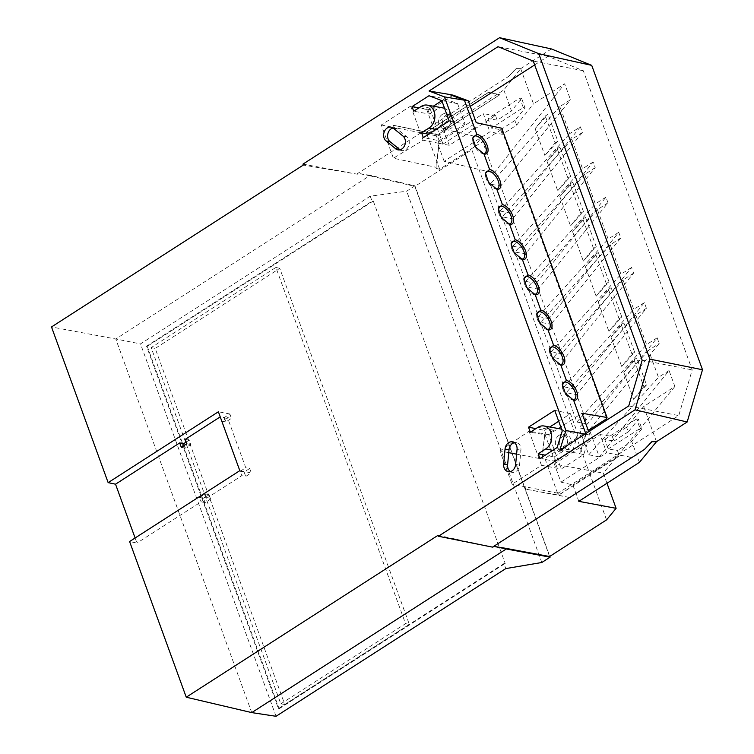 <?xml version="1.0" encoding="UTF-8"?>
<svg xmlns="http://www.w3.org/2000/svg" width="754" height="754" viewBox="0 0 754 754"><rect width="100%" height="100%" fill="white"/><g stroke="black" fill="none" stroke-linecap="round" stroke-linejoin="round"><path stroke-width="0.57" stroke-dasharray="3.77 2.83" d="M430.468 109.745L410.713 106.069L381.307 124.975L393.399 158.208L436.029 167.313L436.472 168.5L439.017 143.241L442.975 144.099L430.468 109.745L453.154 95.164M442.975 144.099L476.245 122.704M446.142 115.211A7.549 5.975 100.9 0 1 449.968 114.391A7.549 5.975 100.9 0 1 454.408 122.94A7.549 5.975 100.9 0 1 447.113 129.207A7.549 5.975 100.9 0 1 442.523 123.081A7.549 5.975 100.9 0 1 446.142 115.211M436.472 168.5L439.667 169.226L501.485 129.481L501.759 128.227M426.547 108.991L439.054 143.335L436.029 167.313M606.744 418.677L501.485 129.481M588.28 430.543L544.925 458.423L541.787 457.857L542.22 459.054L516.603 454.162M541.787 457.857L544.84 433.984L548.724 434.643L581.994 413.249M588.695 431.674L589.939 435.096L583.728 454.521L561.221 468.988L548.724 434.643M562.927 436.076A7.549 5.975 100.9 0 1 566.763 435.265A7.549 5.975 100.9 0 1 571.202 443.804A7.549 5.975 100.9 0 1 563.898 450.081A7.549 5.975 100.9 0 1 559.308 443.955A7.549 5.975 100.9 0 1 562.927 436.076M508.733 452.664L499.959 450.986L512.06 484.219L541.466 465.312L561.221 468.988M583.728 454.521L579.807 453.757L586.028 434.342L584.981 434.059M589.939 435.096L586.028 434.342M439.054 143.335L423.145 140.225L393.399 158.208M410.713 106.069L423.145 140.225M400.044 149.782A7.493 5.938 -79.1 0 0 401.929 150.555A7.493 5.938 -79.1 0 0 408.725 145.71A7.493 5.938 -79.1 0 0 406.858 136.851L397.16 129A7.493 5.938 -79.1 0 0 395.068 127.992A7.493 5.938 -79.1 0 0 393.032 128.01M541.466 465.312L529.035 431.165L544.803 433.88L557.3 468.234M499.959 450.986L529.035 431.165M510.335 471.589A7.493 5.938 -79.1 0 0 512.22 472.362A7.493 5.938 -79.1 0 0 519.525 465.209L520.92 450.223A7.493 5.938 -79.1 0 0 516.443 442.673A7.493 5.938 -79.1 0 0 514.407 442.692M585.745 433.569L579.807 453.757M559.798 450.251L579.986 453.654M438.055 535.312L493.144 547.244M506.075 548.356L506.264 548.969M414.936 185.852L406.67 191.177L370.233 196.2L140.498 343.909L115.767 338.989L370.28 175.352L370.525 175.936L370.308 175.333L414.936 185.852L549.798 556.377M549.581 556.518L414.86 186.379L370.497 175.946M370.525 175.936L358.565 173.448L357.377 174.221L303.297 165.069M370.308 175.333L358.565 173.448M251.751 712.605L115.767 338.989L51.498 326.963M544.605 435.821L542.22 459.054M544.595 435.821L544.803 433.88M606.546 519.892L471.825 149.754L414.86 186.379M302.957 164.118L357.377 174.221M356.736 174.08L508.658 76.399L516 68.576L520.684 68.671L503.832 89.962L443.267 128.906L481.259 137.841L471.825 149.754M620.561 455.397L631.861 457.584L569.732 497.536L525.821 489.186L558.733 495.152L620.504 455.237L631.965 457.452L569.732 497.527L558.318 495.218L544.925 458.423M534.68 64.919L548.017 56.343L583.304 70.735L692.191 369.884L678.77 415.586L558.026 493.21L558.676 494.992L620.504 455.237M381.307 124.975L394.21 127.586L393.352 125.239L426.566 132.044L427.273 133.976L470.279 106.323M488.46 92.44L426.274 132.421L437.678 134.73L499.817 94.778L488.404 92.29L499.911 94.646L437.678 134.721L393.352 125.239M439.667 169.226L426.274 132.421M427.273 133.976L394.21 127.586M548.017 56.343L497.989 46.682M628.742 405.925L678.77 415.586M558.026 493.21L512.06 484.219M525.821 489.186L524.963 486.83M135.107 537.988L136.964 543.087L129.594 541.532M224.287 417.546L225.88 421.938L231.431 418.376L229.829 413.974L224.287 417.546L220.234 416.868M229.829 413.974L218.377 411.769M184.249 445.425L185.22 448.083L190.762 444.521L189.16 440.119L186.21 442.023M189.16 440.119L185.248 439.365M239.81 470.666L251.261 472.881L249.668 468.479L245.747 467.725L227.51 417.622L231.431 418.376M210.602 499.025L208.999 494.624L203.457 498.196L205.06 502.588L210.602 499.025L206.681 498.262L241.798 475.689L245.719 476.443L251.261 472.881M205.06 502.588L201.139 501.834L136.964 543.087M551.391 48.935L520.684 68.671L516 68.576M508.658 76.399L516.038 68.699M583.304 70.735L533.276 61.074M642.163 360.214L692.191 369.884M443.126 107.945A12.573 9.962 -79.1 0 0 436.858 109.33L429.46 114.08L413.71 111.224M429.46 114.08L427.867 109.688L418.828 107.945M427.867 109.688L433.296 106.191M441.816 100.716L444.813 98.783L428.998 95.73M444.813 98.783L457.603 103.666L441.778 100.602M457.603 103.666L465.02 124.042L449.196 120.979M465.02 124.042L439.139 140.678L423.324 137.624M439.139 140.678L437.461 136.059L428.574 134.24M437.461 136.059L444.86 131.309A12.573 9.962 -79.1 0 0 450.93 119.057A12.573 9.962 -79.1 0 0 444.606 108.359M558.695 421.26L570.448 413.701L577.866 434.078L562.239 430.996M577.866 434.078L572.804 450.43L557.121 447.527M572.804 450.43L555.849 461.325L539.93 458.583M555.849 461.325L554.247 456.933L545.246 455.171M554.247 456.933L561.645 452.174A12.573 9.962 -79.1 0 0 567.715 440.091A12.573 9.962 -79.1 0 0 561.636 429.337M559.92 428.819A12.573 9.962 -79.1 0 0 553.643 430.204L546.254 434.954L530.335 432.212M546.254 434.954L544.567 430.336L535.887 428.64M544.567 430.336L549.751 427.009M570.448 413.701L554.718 410.336M559.016 435.322A7.549 5.975 -79.1 0 0 555.387 443.201A7.549 5.975 -79.1 0 0 559.977 449.327A7.549 5.975 -79.1 0 0 567.281 443.05A7.549 5.975 -79.1 0 0 562.842 434.511A7.549 5.975 -79.1 0 0 559.016 435.322M442.221 114.448A7.549 5.975 -79.1 0 0 438.602 122.327A7.549 5.975 -79.1 0 0 443.192 128.453A7.549 5.975 -79.1 0 0 450.496 122.176A7.549 5.975 -79.1 0 0 446.057 113.637A7.549 5.975 -79.1 0 0 442.221 114.448M541.815 562.493L406.67 191.177M600.014 467.471L598.544 467.141L600.014 467.471L619.128 455.19L617.441 450.562L631.729 441.373L641.89 428.819L638.431 419.309L628.27 431.863L626.593 427.235L643.671 406.557L674.868 386.5L669.062 370.563L599.279 456.886L589.411 429.761L659.194 343.447L657.149 337.82L587.366 424.134L576.612 394.596L646.395 308.282L644.35 302.656L574.567 388.97L563.813 359.432L633.596 273.118L631.55 267.491L561.768 353.805L551.014 324.267L620.796 237.953L618.751 232.326L548.969 318.65L538.215 289.112L607.997 202.788L605.952 197.162L536.169 283.485L525.415 253.947L595.198 167.624L593.153 161.997L523.37 248.32L512.616 218.783L582.399 132.459L580.354 126.832L569.751 133.599L559.911 106.559L570.486 99.716L564.68 83.779L533.483 103.835L520.684 68.671M674.868 386.5L603.304 473.154L606.97 483.239M503.832 89.962L511.485 110.989L521.636 98.435L525.095 107.945L514.944 120.499L516.631 125.126L502.343 134.316L489.911 131.846L444.153 161.271L494.059 173.005L481.259 137.841M494.059 173.005L564.68 83.779M580.354 126.832L510.571 213.156L500.703 186.031L570.486 99.716M516.631 125.126L533.483 103.835M472.975 130.093L476.415 127.878L474.954 127.586L471.486 129.811L472.975 130.093L449.233 145.305L443.267 128.906M502.343 134.316L500.656 129.688L491.419 128.067L523.276 107.586L519.808 98.077L487.961 118.557L497.197 120.178L511.485 110.989M497.197 120.178L495.51 115.56L476.415 127.878M449.233 145.305L437.546 143.119L483.305 113.703L489.911 131.846M444.153 161.271L437.546 143.119M578.818 501.344L572.851 484.935L560.938 482.136L554.341 463.993L603.304 473.154M600.005 467.433L596.565 469.648L595.066 469.374L596.584 469.685L572.851 484.935M639.392 462.4L631.729 441.373M656.47 441.721L643.671 406.557M426.566 132.044L488.404 92.29M276.039 716.3L140.498 343.909M203.457 498.196L199.537 497.433L201.139 501.834M199.537 497.433L205.088 493.87L206.681 498.262M249.668 468.479L244.117 472.051L240.206 471.288L241.798 475.689M240.206 471.288L245.747 467.725M225.88 421.938L221.968 421.184L227.51 417.622M221.968 421.184L220.366 416.783M185.22 448.083L181.299 447.329M190.762 444.521L186.841 443.757M244.117 472.051L245.719 476.443M208.999 494.624L205.088 493.87M669.062 370.563L658.459 377.33L648.619 350.29L659.194 343.447M657.149 337.82L646.546 344.578L635.82 315.134L646.395 308.282M644.35 302.656L633.746 309.413L623.03 279.97L633.596 273.118M631.55 267.491L620.947 274.249L610.231 244.805L620.796 237.953M618.751 232.326L608.148 239.084L597.432 209.64L607.997 202.788M605.952 197.162L595.349 203.919L584.633 174.476L595.198 167.624M593.153 161.997L582.55 168.764L571.834 139.311L582.399 132.459M562.305 384.813A10.066 4.901 57.3 0 0 562.258 385.332A10.066 4.901 57.3 0 0 562.804 389.036L563.313 390.421A10.066 4.901 -122.7 0 1 562.804 389.036L563.313 390.421A10.066 4.901 57.3 0 0 571.296 399.394A10.066 4.901 57.3 0 0 571.843 399.582M549.506 349.649A10.066 4.901 57.3 0 0 549.459 350.167A10.066 4.901 57.3 0 0 550.005 353.871L550.514 355.257A10.066 4.901 -122.7 0 1 550.005 353.871L550.514 355.257A10.066 4.901 57.3 0 0 558.497 364.229A10.066 4.901 57.3 0 0 559.053 364.418M536.707 314.484A10.066 4.901 57.3 0 0 536.659 315.012A10.066 4.901 57.3 0 0 537.206 318.706L537.715 320.092A10.066 4.901 -122.7 0 1 537.206 318.706L537.715 320.092A10.066 4.901 57.3 0 0 545.698 329.064A10.066 4.901 57.3 0 0 546.254 329.253M523.907 279.319A10.066 4.901 57.3 0 0 523.86 279.847A10.066 4.901 57.3 0 0 524.416 283.542L524.916 284.927A10.066 4.901 -122.7 0 1 524.416 283.542L524.916 284.927A10.066 4.901 57.3 0 0 532.899 293.9A10.066 4.901 57.3 0 0 533.455 294.088M511.108 244.155A10.066 4.901 57.3 0 0 511.061 244.682A10.066 4.901 57.3 0 0 511.617 248.377L512.117 249.762A10.066 4.901 -122.7 0 1 511.617 248.377L512.117 249.762A10.066 4.901 57.3 0 0 520.1 258.735A10.066 4.901 57.3 0 0 520.656 258.924M498.309 208.99A10.066 4.901 57.3 0 0 498.262 209.518A10.066 4.901 57.3 0 0 498.818 213.212L499.318 214.598A10.066 4.901 -122.7 0 1 498.818 213.212L499.318 214.598A10.066 4.901 57.3 0 0 507.301 223.57A10.066 4.901 57.3 0 0 507.857 223.759M485.519 173.825A10.066 4.901 57.3 0 0 485.463 174.353A10.066 4.901 57.3 0 0 486.019 178.048L486.519 179.433A10.066 4.901 -122.7 0 1 486.019 178.048L486.519 179.433A10.066 4.901 57.3 0 0 494.501 188.406A10.066 4.901 57.3 0 0 495.058 188.594M472.72 138.661A10.066 4.901 57.3 0 0 472.664 139.188A10.066 4.901 57.3 0 0 473.22 142.883L473.719 144.268A10.066 4.901 -122.7 0 1 473.22 142.883L473.719 144.268A10.066 4.901 57.3 0 0 481.702 153.241A10.066 4.901 57.3 0 0 482.258 153.43M370.233 196.2L372.061 201.205L146.53 346.199L278.424 708.59L503.955 563.587L505.774 568.591M503.955 563.587L505.189 563.417L373.277 200.998L372.061 201.205M571.834 139.311L502.192 216.86L512.616 218.783M523.37 248.32L512.861 246.19L502.192 216.86M512.861 246.19L582.55 168.764M584.633 174.476L514.982 252.024L525.415 253.947M536.169 283.485L525.661 281.355L514.982 252.024M525.661 281.355L595.349 203.919M597.432 209.64L527.781 287.189L538.215 289.112M548.969 318.65L538.46 316.52L527.781 287.189M538.46 316.52L608.148 239.084M610.231 244.805L540.58 322.354L551.014 324.267M561.768 353.805L551.259 351.684L540.58 322.354M551.259 351.684L620.947 274.249M623.03 279.97L553.379 357.519L563.813 359.432M574.567 388.97L564.058 386.849L553.379 357.519M564.058 386.849L633.746 309.413M635.82 315.134L566.179 392.683L576.612 394.596M587.366 424.134L576.857 422.014L566.179 392.683M576.857 422.014L646.546 344.578M648.619 350.29L578.978 427.848L589.411 429.761M599.279 456.886L588.77 454.756L578.978 427.848M588.77 454.756L658.459 377.33M626.593 427.235L612.295 436.425L600.099 434.568L606.697 452.72L560.938 482.136M554.341 463.993L600.099 434.568M559.911 106.559L490.27 184.117L500.703 186.031M510.571 213.156L500.062 211.026L490.27 184.117M500.062 211.026L569.751 133.599M514.944 120.499L500.656 129.688M525.095 107.945L523.276 107.586M519.808 98.077L521.636 98.435M472.965 130.056L471.486 129.811M474.954 127.586L476.405 127.841M495.51 115.56L483.305 113.703M491.419 128.067L487.961 118.557M619.128 455.19L606.697 452.72M598.544 467.141L595.066 469.374M612.295 436.425L613.982 441.052L604.746 439.431L608.205 448.941L617.441 450.562M638.431 419.309L636.602 418.951L640.061 428.461L608.205 448.941M640.061 428.461L641.89 428.819M628.27 431.863L613.982 441.052M604.746 439.431L636.602 418.951M373.277 200.998L147.228 346.331L146.53 346.199M147.228 346.331L279.131 708.751L278.424 708.59M279.131 708.751L505.189 563.417M280.827 703.85L405.539 623.662L275.879 267.434L151.168 347.613L280.827 703.85L284.795 704.453L155.211 348.414L279.753 268.339L409.337 624.378L284.795 704.453M405.539 623.662L409.337 624.378M275.879 267.434L279.753 268.339M151.168 347.613L155.211 348.414M570.033 183.938L572.738 182.176L559.826 196.558L570.033 183.938L580.712 213.259L570.505 225.88L583.426 211.535L572.738 182.176M583.426 211.535L580.712 213.259M559.826 196.558L570.505 225.88M582.833 219.094L585.538 217.34L572.625 231.723L582.833 219.094L593.511 248.424L583.304 261.044L596.216 246.69L585.538 217.34M596.216 246.69L593.511 248.424M572.625 231.723L583.304 261.044M595.632 254.258L598.337 252.505L585.424 266.888L595.632 254.258L606.301 283.589L596.103 296.209L609.015 281.855L598.337 252.505M609.015 281.855L606.301 283.589M585.424 266.888L596.103 296.209M608.431 289.423L611.136 287.67L598.224 302.052L608.431 289.423L619.1 318.753L608.902 331.374L621.814 317.019L611.136 287.67M621.814 317.019L619.1 318.753M598.224 302.052L608.902 331.374M621.23 324.588L623.935 322.835L611.023 337.208L621.23 324.588L631.899 353.918L621.701 366.538L634.614 352.184L623.935 322.835M634.614 352.184L631.899 353.918M611.023 337.208L621.701 366.538M557.234 148.774L559.939 147.021L547.027 161.394L557.234 148.774L567.913 178.095L557.706 190.715L570.627 176.37L559.939 147.021M570.627 176.37L567.913 178.095M547.027 161.394L557.706 190.715M634.029 359.752L636.734 357.999L623.822 372.372L634.029 359.752L643.822 386.661L633.614 399.29L646.536 384.936L636.734 357.999M646.536 384.936L643.822 386.661M623.822 372.372L633.614 399.29M545.312 116.022L548.026 114.269L535.114 128.642L545.312 116.022L555.114 142.93L544.906 155.56L557.828 141.205L548.026 114.269M557.828 141.205L555.114 142.93M535.114 128.642L544.906 155.56M436.858 109.33L421.109 106.474M444.86 131.309L435.972 129.49M561.645 452.174L552.729 450.355M553.643 430.204L537.894 427.348M402.966 136.05L406.858 136.851M393.268 128.189L397.16 129M517.046 449.469L520.92 450.223M515.651 464.445L519.525 465.209M401.929 150.555L397.999 149.857M395.068 127.992L391.166 127.181M516.443 442.673L512.541 441.863M512.22 472.362L508.29 471.665M566.763 435.265L562.842 434.511M563.898 450.081L559.977 449.327M449.968 114.391L446.057 113.637M447.113 129.207L443.192 128.453M571.296 399.394L572.465 399.846M562.258 385.332L562.314 384.22M558.497 364.229L559.666 364.682M549.459 350.167L549.525 349.055M545.698 329.064L546.867 329.517M536.659 315.012L536.725 313.89M532.899 293.9L534.068 294.362M523.86 279.847L523.926 278.726M520.1 258.735L521.268 259.197M511.061 244.682L511.127 243.561M507.301 223.57L508.469 224.032M498.262 209.518L498.328 208.396M494.501 188.406L495.67 188.868M485.463 174.353L485.529 173.232M481.702 153.241L482.88 153.703M472.664 139.188L472.73 138.067"/><path stroke-width="1.13" d="M635.028 409.837L649.92 359.14L702.502 369.743L591.72 65.372L551.391 48.935L499.582 37.7L302.957 164.118L303.297 165.069L51.498 326.963L108.152 482.635L218.377 411.769L239.81 470.666L129.594 541.532L186.247 697.205L438.055 535.312L438.404 536.254L635.028 409.837L687.167 421.986L656.47 441.721L651.795 441.693L656.47 441.721L639.392 462.4L578.818 501.344L616.103 508.319L606.97 483.239M649.92 359.14L538.733 53.657L499.582 37.7M565.905 430.534L559.798 450.251L628.742 405.925L642.163 360.214L533.276 61.074L497.989 46.682L429.045 91.008L444.474 96.889L565.905 430.534L584.981 434.059M427.264 105.117A12.347 9.783 100.9 0 0 421.109 106.474L413.71 111.224L412.042 106.634L428.998 95.73L441.778 100.602L449.196 120.979L423.324 137.624L421.571 132.798L428.96 128.048A12.347 9.783 100.9 0 0 434.879 115.098A12.347 9.783 100.9 0 0 427.264 105.117L443.126 107.945A12.573 9.962 -79.1 0 1 444.606 108.359M544.058 425.991A12.347 9.783 100.9 0 0 537.894 427.348L530.335 432.212L528.507 427.188L554.718 410.336L562.239 430.996L557.121 447.527L539.93 458.583L538.186 453.785L545.745 448.922A12.347 9.783 100.9 0 0 551.664 435.963A12.347 9.783 100.9 0 0 544.058 425.991L559.92 428.819A12.573 9.962 -79.1 0 1 561.636 429.337M395.765 148.821A7.549 5.975 -79.1 0 0 397.999 149.857A7.549 5.975 -79.1 0 0 404.851 144.975A7.549 5.975 -79.1 0 0 402.966 136.05L393.268 128.189A7.549 5.975 -79.1 0 0 391.166 127.181A7.549 5.975 -79.1 0 0 384.21 131.959A7.549 5.975 -79.1 0 0 386.067 140.96L395.765 148.821L399.705 149.528A7.493 5.938 -79.1 0 0 400.044 149.782M505.039 449.045L503.653 464.03A7.549 5.975 -79.1 0 0 508.29 471.665A7.549 5.975 -79.1 0 0 515.651 464.445L517.046 449.469A7.549 5.975 -79.1 0 0 512.541 441.863A7.549 5.975 -79.1 0 0 505.039 449.045L509.007 449.808L507.612 464.794A7.493 5.938 -79.1 0 0 510.335 471.589M585.745 433.569L573.596 400.186L565.321 393.343L562.314 384.22L566.395 380.402L560.797 365.021L552.522 358.178L549.525 349.055L553.596 345.238L547.998 329.856L539.723 323.014L536.725 313.89L540.797 310.073L535.199 294.691L526.923 287.849L523.926 278.726L527.998 274.908L522.399 259.527L514.124 252.684L511.127 243.561L515.199 239.753L509.6 224.362L501.325 217.52L498.328 208.396L502.4 204.588L496.801 189.197L488.535 182.355L485.529 173.232L489.6 169.424L484.002 154.033L475.736 147.19L472.73 138.067L476.801 134.259L464.407 100.188L449.233 94.41L429.045 91.008M464.37 100.094L449.233 94.41L453.154 95.164L468.281 100.847L444.474 96.889M468.281 100.847L476.245 122.704L501.759 128.227L607.036 417.49L606.744 418.677L588.28 430.543M588.695 431.674L581.994 413.249L607.036 417.49M393.032 128.01A7.493 5.938 -79.1 0 0 387.81 133.958A7.493 5.938 -79.1 0 0 390.007 141.667L399.705 149.528M514.407 442.692A7.493 5.938 -79.1 0 0 509.007 449.808M651.842 441.816L644.444 449.45L492.513 547.131L494.332 546.471L506.292 548.959L251.751 712.605L186.247 697.205M494.332 546.471L506.075 548.356L506.292 548.959M506.085 548.375L549.581 556.518L606.546 519.892L616.103 508.319M506.264 548.969L550.09 557.168L549.798 556.377M516.603 454.162L508.733 452.664M470.279 106.323L534.68 64.919M492.513 547.131L438.404 536.254M186.21 442.023L183.618 443.691L179.697 442.928L115.532 484.191L135.107 537.988M115.532 484.191L108.152 482.635M220.234 416.868L185.248 439.365L186.841 443.757L181.299 447.329L179.697 442.928M644.444 449.45L651.795 441.693M702.502 369.743L687.167 421.986M591.72 65.372L538.733 53.657M418.828 107.945L412.042 106.634M433.296 106.191L441.816 100.716M428.574 134.24L421.571 132.798M545.246 455.171L538.186 453.785M535.887 428.64L528.507 427.188M549.751 427.009L558.695 421.26M484.002 154.033A11.319 5.504 57.3 0 0 487.188 145.456A11.319 5.504 57.3 0 0 476.801 134.259M496.801 189.197A11.319 5.504 57.3 0 0 499.977 180.621A11.319 5.504 57.3 0 0 489.6 169.424M509.6 224.362A11.319 5.504 57.3 0 0 512.777 215.785A11.319 5.504 57.3 0 0 502.4 204.588M522.399 259.527A11.319 5.504 57.3 0 0 525.576 250.95A11.319 5.504 57.3 0 0 515.199 239.753M535.199 294.691A11.319 5.504 57.3 0 0 538.375 286.115A11.319 5.504 57.3 0 0 527.998 274.908M547.998 329.856A11.319 5.504 57.3 0 0 551.174 321.279A11.319 5.504 57.3 0 0 540.797 310.073M560.797 365.021A11.319 5.504 57.3 0 0 563.973 356.444A11.319 5.504 57.3 0 0 553.596 345.238M573.596 400.186A11.319 5.504 57.3 0 0 576.772 391.599A11.319 5.504 57.3 0 0 566.395 380.402M251.751 712.605L276.039 716.3L505.774 568.591L541.815 562.493L550.09 557.168M183.618 443.691L184.249 445.425M571.843 399.582A10.066 4.901 57.3 0 0 572.267 399.677A10.066 4.901 57.3 0 0 572.974 387.914A10.066 4.901 57.3 0 0 562.305 384.813M559.053 364.418A10.066 4.901 57.3 0 0 559.468 364.512A10.066 4.901 57.3 0 0 560.175 352.749A10.066 4.901 57.3 0 0 549.506 349.649M546.254 329.253A10.066 4.901 57.3 0 0 546.669 329.347A10.066 4.901 57.3 0 0 547.376 317.585A10.066 4.901 57.3 0 0 536.707 314.484M533.455 294.088A10.066 4.901 57.3 0 0 533.87 294.192A10.066 4.901 57.3 0 0 534.577 282.42A10.066 4.901 57.3 0 0 523.907 279.319M520.656 258.924A10.066 4.901 57.3 0 0 521.071 259.027A10.066 4.901 57.3 0 0 521.777 247.255A10.066 4.901 57.3 0 0 511.108 244.155M507.857 223.759A10.066 4.901 57.3 0 0 508.271 223.863A10.066 4.901 57.3 0 0 508.978 212.091A10.066 4.901 57.3 0 0 498.309 208.99M495.058 188.594A10.066 4.901 57.3 0 0 495.472 188.698A10.066 4.901 57.3 0 0 496.179 176.926A10.066 4.901 57.3 0 0 485.519 173.825M482.258 153.43A10.066 4.901 57.3 0 0 482.683 153.533A10.066 4.901 57.3 0 0 483.38 141.771A10.066 4.901 57.3 0 0 472.72 138.661M435.972 129.49L428.96 128.048M552.729 450.355L545.745 448.922M386.067 140.96L390.007 141.667M503.653 464.03L507.612 464.794"/></g></svg>
